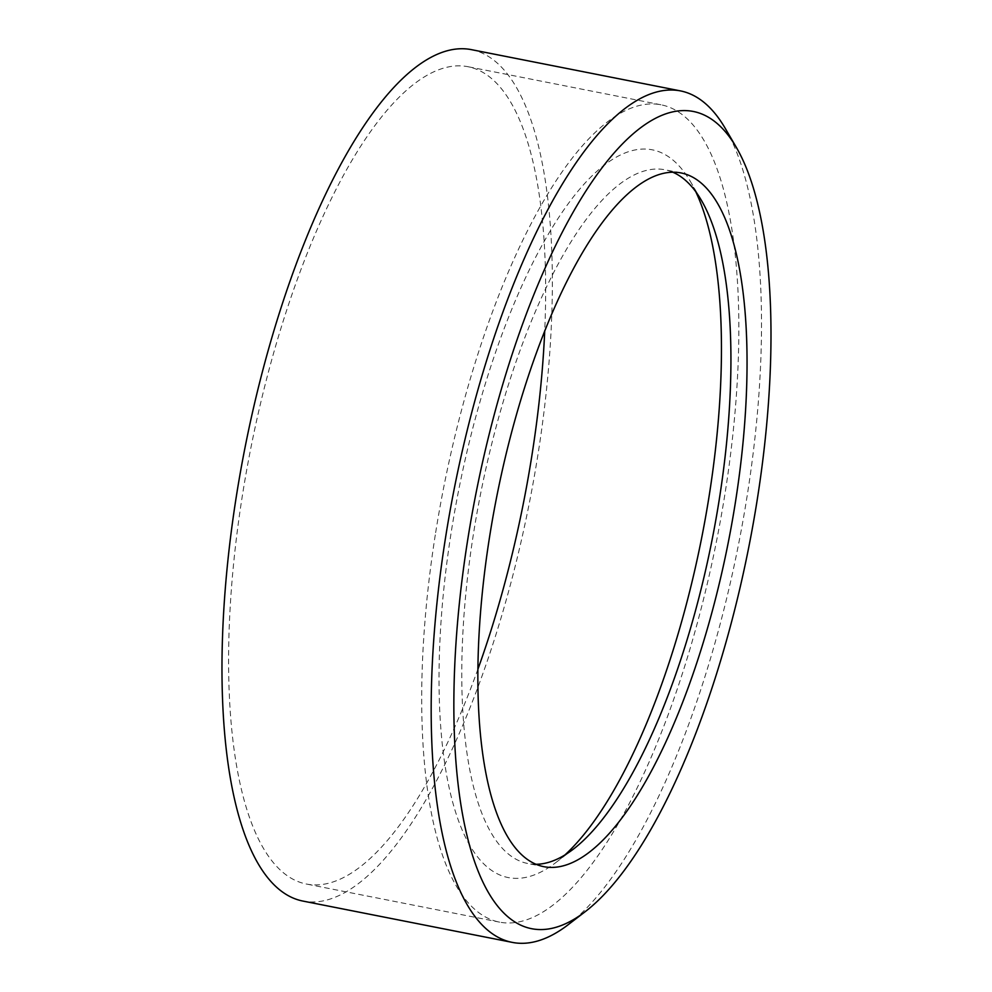 <?xml version="1.0" encoding="UTF-8"?>
<svg xmlns="http://www.w3.org/2000/svg" width="992" height="992" viewBox="0 0 992 992"><rect width="100%" height="100%" fill="white"/><g stroke="black" fill="none" stroke-linecap="round" stroke-linejoin="round"><path stroke-width="0.74" stroke-dasharray="4.96 3.72" d="M695.764 191.704A370.983 123.839 101.2 0 0 690.457 181.573A370.983 123.839 101.2 0 0 451.484 530.534A370.983 123.839 101.2 0 0 556.14 862.333A370.983 123.839 101.2 0 0 564.907 854.968M536.139 864.28A353.574 118.036 -78.8 0 1 527.93 863.536A353.574 118.036 -78.8 0 1 473.618 532.902A353.574 118.036 -78.8 0 1 664.814 169.744A353.574 118.036 -78.8 0 1 672.688 172.174M725.264 128.402A433.975 144.869 -78.8 0 1 747.026 496.67A433.975 144.869 -78.8 0 1 568.143 924.742M477.983 669.017A416.566 139.054 -78.8 0 1 306.528 884.058A416.566 139.054 -78.8 0 1 242.544 494.524A416.566 139.054 -78.8 0 1 467.802 66.675A416.566 139.054 -78.8 0 1 544.732 330.72M435.649 532.63A416.566 139.054 -78.8 0 1 660.908 104.768A416.566 139.054 -78.8 0 1 724.892 494.301A416.566 139.054 -78.8 0 1 499.646 922.151A416.566 139.054 -78.8 0 1 435.649 532.63M471.175 49.6A433.975 144.869 -78.8 0 1 537.825 455.402A433.975 144.869 -78.8 0 1 303.168 901.12M701.381 200.322L690.457 181.573M680.896 172.918L664.814 169.744M660.908 104.768L467.802 66.675M499.646 922.151L306.528 884.058M544.013 866.71L527.93 863.536M573.364 849.14L556.14 862.333"/><path stroke-width="1.49" d="M564.907 854.968A370.983 123.839 101.2 0 0 709.069 496.397A370.983 123.839 101.2 0 0 695.764 191.704M672.688 172.174A353.574 118.036 -78.8 0 1 701.381 200.322A353.574 118.036 -78.8 0 1 719.126 500.377A353.574 118.036 -78.8 0 1 573.364 849.14A353.574 118.036 -78.8 0 1 536.139 864.28M467.84 538.978A416.566 139.054 101.2 0 0 585.367 911.549A416.566 139.054 101.2 0 0 757.082 500.65A416.566 139.054 101.2 0 0 736.188 147.138A416.566 139.054 101.2 0 0 467.84 538.978M585.367 911.549L568.143 924.742A433.975 144.869 -78.8 0 1 512.368 942.4A433.975 144.869 -78.8 0 1 445.706 536.598A433.975 144.869 -78.8 0 1 680.376 90.88A433.975 144.869 -78.8 0 1 725.264 128.402L736.188 147.138M489.701 536.077A353.574 118.036 -78.8 0 1 680.896 172.918A353.574 118.036 -78.8 0 1 735.208 503.552A353.574 118.036 -78.8 0 1 544.013 866.71A353.574 118.036 -78.8 0 1 489.701 536.077M544.732 330.72A416.566 139.054 -78.8 0 1 531.786 456.196A416.566 139.054 -78.8 0 1 477.983 669.017M512.368 942.4L303.168 901.12A433.975 144.869 -78.8 0 1 236.505 495.33A433.975 144.869 -78.8 0 1 471.175 49.6L680.376 90.88"/></g></svg>
